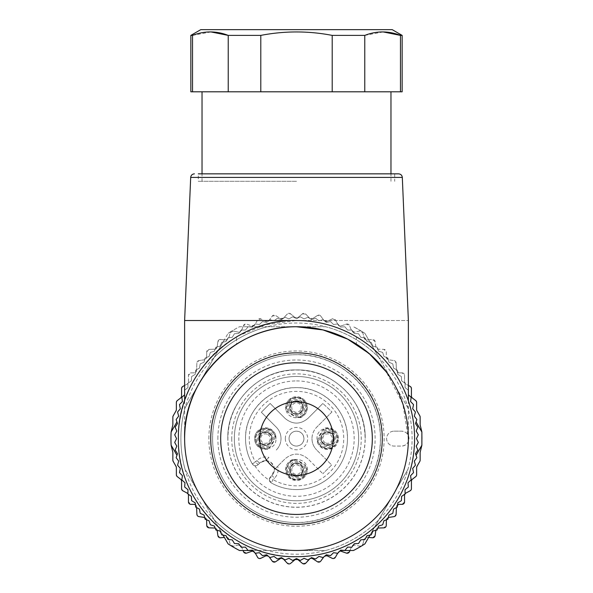 <?xml version="1.0" encoding="UTF-8"?>
<svg xmlns="http://www.w3.org/2000/svg" width="593" height="593" viewBox="0 0 593 593"><rect width="100%" height="100%" fill="white"/><g stroke="black" fill="none" stroke-linecap="round" stroke-linejoin="round"><path stroke-width="0.44" stroke-dasharray="2.96 2.22" d="M227.823 438.612C226.874 401.913 259.801 368.987 296.5 369.936C333.199 368.987 366.126 401.913 365.177 438.612C366.126 401.913 333.199 368.987 296.5 369.936C259.801 368.987 226.874 401.913 227.823 438.612A68.677 68.677 0 0 0 296.5 507.289A68.677 68.677 0 0 0 365.177 438.612A68.677 68.677 0 0 1 296.5 507.289A68.677 68.677 0 0 1 227.823 438.612M217.876 438.612A78.624 78.624 0 0 1 296.5 359.988A78.624 78.624 0 0 1 375.124 438.612A78.624 78.624 0 0 1 296.5 517.237A78.624 78.624 0 0 1 217.876 438.612M407.947 407.895L378.823 357.453A115.605 115.605 0 0 0 325.624 326.736L267.376 326.736A115.605 115.605 0 0 0 214.177 357.453L228.105 333.333L224.362 339.804L220.596 339.455A2.483 2.483 0 0 0 217.905 341.575L217.105 347.083A2.483 2.483 0 0 1 214.718 349.21L209.151 349.366A2.483 2.483 0 0 0 206.742 351.797L206.616 357.357A2.483 2.483 0 0 1 204.496 359.758L198.996 360.588A2.483 2.483 0 0 0 196.883 362.946L196.565 370.484L196.883 362.946L198.996 360.588L204.496 359.758L206.616 357.357L206.742 351.797L209.151 349.366L214.718 349.21L217.105 347.083L217.905 341.575L220.596 339.455L226.133 339.967L228.765 338.143L230.217 332.777L233.145 330.998L238.586 332.184L241.418 330.686L243.515 325.535L246.636 324.126L251.884 325.957L254.879 324.816L257.584 319.953L260.853 318.93L265.842 321.384L268.948 320.613L272.224 316.121L275.589 315.498L280.252 318.537L283.432 318.152L287.227 314.082L290.644 313.875L294.899 317.455L298.101 317.455L302.356 313.875L305.773 314.082L309.568 318.152L312.748 318.537L317.411 315.498L320.776 316.121L324.052 320.613L327.158 321.384L332.147 318.93L335.416 319.953L338.121 324.816L341.116 325.957L346.364 324.126L349.485 325.535L351.582 330.686L354.414 332.184L359.855 330.998L362.783 332.777L364.235 338.143L366.867 339.967L368.638 339.804L407.947 407.895A115.605 115.605 0 0 1 296.5 554.218A115.605 115.605 0 0 1 180.895 438.612A115.605 115.605 0 0 1 296.5 323.007A115.605 115.605 0 0 1 407.947 469.322L369.958 535.131L407.947 469.322M377.845 528.066A2.483 2.483 0 0 0 375.895 530.142L378.282 528.015L383.849 527.859L386.258 525.428L386.384 519.868L388.504 517.467L394.004 516.629L396.117 514.279L396.435 506.733L398.919 504.354L402.061 504.354L404.545 501.871L404.545 495.281L405.864 493.087L410.104 490.826L411.423 488.632L411.423 481.175L412.394 479.203L415.671 476.676L416.634 474.711L416.634 467.625L420.148 460.161L420.215 452.059L421.875 445.202A125.546 125.546 0 0 0 421.875 432.015L420.215 425.166L420.148 417.057L416.634 409.6L416.634 402.514L415.671 400.549L412.394 398.022L411.423 396.05L411.423 388.593L410.104 386.399L405.864 384.138L404.545 381.944L404.545 375.354L402.061 372.871L398.919 372.871L396.435 370.484L396.117 362.946A2.483 2.483 0 0 0 394.004 360.588L396.117 362.946L396.435 370.484A2.483 2.483 0 0 0 398.919 372.871L402.061 372.871A2.483 2.483 0 0 1 404.545 375.354L404.545 381.944A2.483 2.483 0 0 0 405.864 384.138L408.377 385.48M375.873 530.327L375.095 535.649L372.404 537.769L366.867 537.251L364.235 539.074L362.783 544.448L359.855 546.227L354.414 545.041L351.582 546.538L349.485 551.69L346.364 553.099L341.116 551.268L338.121 552.409L335.416 557.272L332.147 558.287L327.158 555.841L324.052 556.605L320.776 561.104L317.411 561.727L312.748 558.688L309.568 559.073L305.773 563.142L302.356 563.35L298.101 559.77L294.899 559.77L290.644 563.35L287.227 563.142L283.432 559.073L280.252 558.688L275.589 561.727L272.224 561.104L268.948 556.605L265.842 555.841L260.853 558.287L257.584 557.272L254.879 552.409L251.884 551.268L246.636 553.099L243.515 551.69L241.418 546.538L238.586 545.041L233.145 546.227L230.217 544.448L228.765 539.074L226.133 537.251L220.596 537.769L217.905 535.649L217.105 530.142L214.718 528.015L209.151 527.859L206.742 525.428L206.616 519.868L204.496 517.467L198.996 516.629L196.883 514.279L196.602 507.593M184.623 385.48L187.136 384.138A2.483 2.483 0 0 0 188.455 381.944L188.455 375.354A2.483 2.483 0 0 1 190.939 372.871L194.081 372.871A2.483 2.483 0 0 0 196.565 370.484L194.081 372.871L190.939 372.871L188.455 375.354L188.455 381.944L187.136 384.138L182.896 386.399L181.577 388.593L181.577 396.05L180.606 398.022L177.329 400.549L176.366 402.514L176.366 409.6L172.852 417.057L172.785 425.166L171.125 432.015A125.546 125.546 0 0 0 171.125 445.202L172.785 452.059L172.852 460.161L176.366 467.625L176.366 474.711L177.329 476.676L180.606 479.203L181.577 481.175L181.577 488.632L182.896 490.826L187.136 493.087L188.455 495.281L188.455 501.871L190.939 504.354L194.081 504.354L196.565 506.733A2.483 2.483 0 0 0 195.431 504.754M378.823 357.453L364.895 333.333A125.546 125.546 0 0 0 353.48 326.736L361.671 331.302A2.483 2.483 0 0 1 362.783 332.777L364.235 338.143A2.483 2.483 0 0 0 366.867 339.967L372.404 339.455L375.095 341.575L375.895 347.083L378.282 349.21L383.849 349.366L386.258 351.797L386.384 357.357L388.504 359.758L394.004 360.588L388.504 359.758A2.483 2.483 0 0 1 386.384 357.357L386.258 351.797A2.483 2.483 0 0 0 383.849 349.366L378.282 349.21A2.483 2.483 0 0 1 375.895 347.083L375.095 341.575A2.483 2.483 0 0 0 372.404 339.455L368.638 339.804L364.895 333.333L361.671 331.302A2.483 2.483 0 0 0 359.855 330.998L354.414 332.184A2.483 2.483 0 0 1 351.582 330.686L349.485 325.535A2.483 2.483 0 0 0 346.364 324.126L341.116 325.957A2.483 2.483 0 0 1 338.121 324.816L335.416 319.953A2.483 2.483 0 0 0 332.147 318.93L327.158 321.384A2.483 2.483 0 0 1 324.052 320.613L320.776 316.121A2.483 2.483 0 0 0 317.411 315.498L312.748 318.537A2.483 2.483 0 0 1 309.568 318.152L305.773 314.082A2.483 2.483 0 0 0 302.356 313.875L298.101 317.455A2.483 2.483 0 0 1 294.899 317.455L290.644 313.875A2.483 2.483 0 0 0 287.227 314.082L283.432 318.152A2.483 2.483 0 0 1 280.252 318.537L275.589 315.498A2.483 2.483 0 0 0 272.224 316.121L268.948 320.613A2.483 2.483 0 0 1 265.842 321.384L260.853 318.93A2.483 2.483 0 0 0 257.584 319.953L254.879 324.816A2.483 2.483 0 0 1 251.884 325.957L246.636 324.126A2.483 2.483 0 0 0 243.515 325.535L243.026 326.736L239.52 326.736A125.546 125.546 0 0 0 231.329 331.302A2.483 2.483 0 0 0 230.217 332.777L228.765 338.143A2.483 2.483 0 0 1 226.133 339.967L224.362 339.804L185.053 407.895A115.605 115.605 0 0 0 185.053 469.322L223.042 535.131L185.053 469.322M405.086 493.732A2.483 2.483 0 0 0 404.834 494.117M397.569 504.754A2.483 2.483 0 0 0 396.435 506.733L396.398 507.593M388.333 517.496A2.483 2.483 0 0 0 386.391 519.787M368.638 537.421L366.867 537.251A2.483 2.483 0 0 0 364.235 539.074L362.783 544.448A2.483 2.483 0 0 1 361.671 545.916A125.546 125.546 0 0 1 353.48 550.489L349.974 550.489L351.582 546.538A2.483 2.483 0 0 1 354.414 545.041L359.855 546.227A2.483 2.483 0 0 0 361.671 545.916A125.546 125.546 0 0 0 364.895 543.892L368.638 537.421M339.678 551.208A2.483 2.483 0 0 0 338.121 552.409L337.647 553.262M325.238 555.723A2.483 2.483 0 0 0 324.052 556.605L323.815 556.923M269.185 556.923L268.948 556.605A2.483 2.483 0 0 0 267.762 555.723M255.353 553.262L254.879 552.409A2.483 2.483 0 0 0 253.322 551.208M243.026 550.489L239.52 550.489L228.105 543.892L224.362 537.421L226.133 537.251A2.483 2.483 0 0 1 228.765 539.074L230.217 544.448A2.483 2.483 0 0 0 233.145 546.227L238.586 545.041A2.483 2.483 0 0 1 241.418 546.538L243.026 550.489L325.624 550.489A115.605 115.605 0 0 0 378.823 519.772M217.127 530.327L217.105 530.142A2.483 2.483 0 0 0 215.155 528.066M206.609 519.787A2.483 2.483 0 0 0 204.667 517.496M188.166 494.117A2.483 2.483 0 0 0 187.914 493.732M325.624 326.736L243.026 326.736L241.418 330.686A2.483 2.483 0 0 1 238.586 332.184L233.145 330.998A2.483 2.483 0 0 0 231.329 331.302A125.546 125.546 0 0 0 228.105 333.333A125.546 125.546 0 0 1 239.52 326.736L267.376 326.736M214.177 357.453L185.053 407.895M214.177 519.772A115.605 115.605 0 0 0 267.376 550.489L325.624 550.489M394.078 431.155L401.535 431.155L394.078 431.155A7.457 7.457 0 0 0 386.621 438.612A7.457 7.457 0 0 0 394.078 446.069L401.535 446.069A7.457 7.457 0 0 0 408.992 438.612A7.457 7.457 0 0 0 401.535 431.155C406.064 431.593 408.555 434.083 408.992 438.612C408.555 443.141 406.064 445.625 401.535 446.069L394.078 446.069A7.457 7.457 0 0 1 386.621 438.612A7.457 7.457 0 0 1 394.078 431.155M252.655 550.489L267.376 550.489M231.752 438.612A64.748 64.748 0 0 0 296.5 503.361A64.748 64.748 0 0 0 361.248 438.612A64.748 64.748 0 0 0 296.5 373.864A64.748 64.748 0 0 0 231.752 438.612M296.5 507.193A68.58 68.58 0 0 0 365.08 438.612A68.58 68.58 0 0 0 296.5 370.032A68.58 68.58 0 0 0 227.92 438.612A68.58 68.58 0 0 0 296.5 507.193M296.5 380.936A57.677 57.677 0 0 1 354.177 438.612A57.677 57.677 0 0 1 296.5 496.289A57.677 57.677 0 0 1 238.823 438.612A57.677 57.677 0 0 1 296.5 380.936M296.5 500.766A62.154 62.154 0 0 0 358.654 438.612A62.154 62.154 0 0 0 296.5 376.459A62.154 62.154 0 0 0 234.346 438.612A62.154 62.154 0 0 0 296.5 500.766A62.154 62.154 0 0 0 358.654 438.612A62.154 62.154 0 0 0 296.5 376.459A62.154 62.154 0 0 0 234.346 438.612A62.154 62.154 0 0 0 296.5 500.766A62.154 62.154 0 0 0 358.654 438.612A62.154 62.154 0 0 0 296.5 376.459A62.154 62.154 0 0 0 234.346 438.612A62.154 62.154 0 0 0 296.5 500.766M296.5 489.573A50.968 50.968 0 0 0 347.468 438.612A50.968 50.968 0 0 0 296.5 387.644A50.968 50.968 0 0 0 252.247 463.896L254.812 465.713A49.723 49.723 0 0 0 269.4 480.3L271.216 482.865A50.968 50.968 0 0 0 296.5 489.573M252.247 463.896L255.487 462.043L258.125 464.682A3.728 3.728 0 0 1 252.247 463.896C247.822 456.047 245.584 447.619 245.532 438.612C244.835 411.379 269.266 386.947 296.5 387.644C323.734 386.947 348.165 411.379 347.468 438.612A50.968 50.968 0 0 1 271.216 482.865A50.968 50.968 0 0 0 347.468 438.612C348.165 411.379 323.734 386.947 296.5 387.644C269.266 386.947 244.835 411.379 245.532 438.612C245.584 447.619 247.822 456.047 252.247 463.896A3.728 3.728 0 0 0 258.125 464.682L259.586 463.222L258.125 464.682A3.728 3.728 0 0 1 254.812 465.713M268.955 457.366L265.649 460.672A8.702 8.702 0 0 0 259.586 463.222A8.702 8.702 0 0 1 265.649 460.672L268.955 457.366C264.382 456.306 260.379 457.373 256.947 460.583L259.586 463.222C267.228 458.774 272.18 460.82 274.44 469.374L271.89 475.527L270.43 476.987A3.728 3.728 0 0 0 269.4 480.3M270.43 476.987L269.341 479.626L271.216 482.865L269.341 479.626A3.728 3.728 0 0 0 271.216 482.865L273.069 479.626L270.43 476.987A3.728 3.728 0 0 0 269.341 479.626L270.43 476.987L271.89 475.527A8.702 8.702 0 0 0 274.44 469.463L285.07 458.826L274.44 469.463A8.702 8.702 0 0 1 271.89 475.527L274.529 478.166C276.901 475.719 278.117 472.784 278.169 469.374L277.746 466.157M265.649 460.672A8.702 8.702 0 0 1 274.44 469.463M208.862 438.612A87.638 87.638 0 0 1 296.5 350.974A87.638 87.638 0 0 1 384.138 438.612A87.638 87.638 0 0 1 296.5 526.243A87.638 87.638 0 0 1 208.862 438.612M212.598 438.612A83.902 83.902 0 0 1 296.5 354.703A83.902 83.902 0 0 1 380.402 438.612A83.902 83.902 0 0 1 296.5 522.515A83.902 83.902 0 0 1 212.598 438.612A83.902 83.902 0 0 0 296.5 522.515C341.338 523.671 381.566 483.451 380.402 438.612C381.566 393.774 341.338 353.547 296.5 354.703A83.902 83.902 0 0 0 212.598 438.612M307.93 458.826C300.317 452.563 292.697 452.563 285.07 458.826C292.683 452.563 300.303 452.563 307.93 458.826L322.866 473.77L307.93 458.826M331.657 464.979L322.866 473.77L331.657 464.979L316.714 450.035L331.657 464.979M311.985 438.612C312.044 443.045 313.623 446.848 316.714 450.035C313.623 446.855 312.051 443.045 311.985 438.612C312.044 434.18 313.623 430.37 316.714 427.182C313.623 430.37 312.051 434.18 311.985 438.612M331.969 411.935L316.714 427.182L331.969 411.935L322.866 403.455L331.969 411.935M307.93 418.399L322.866 403.455L307.93 418.399C300.317 424.662 292.697 424.662 285.07 418.399C292.683 424.662 300.303 424.662 307.93 418.399M270.134 403.455L285.07 418.399L270.134 403.455L261.343 412.246L270.134 403.455M276.286 427.182L261.343 412.246L276.286 427.182C279.377 430.37 280.949 434.18 281.015 438.612C280.956 434.18 279.377 430.37 276.286 427.182M276.286 450.035C279.377 446.855 280.949 443.045 281.015 438.612C280.956 443.045 279.377 446.848 276.286 450.035M307.063 469.686C307.723 456.054 285.277 456.054 285.937 469.686C285.277 483.317 307.723 483.317 307.063 469.686M338.143 438.612C338.796 424.981 316.358 424.981 317.01 438.612C316.358 452.244 338.796 452.244 338.143 438.612M307.063 407.539C307.723 393.908 285.277 393.908 285.937 407.539C285.277 421.163 307.723 421.163 307.063 407.539M275.99 438.612C276.642 424.981 254.204 424.981 254.857 438.612C254.204 452.244 276.642 452.244 275.99 438.612M285.315 438.612A11.185 11.185 0 0 0 296.5 449.798A11.185 11.185 0 0 0 307.685 438.612A11.185 11.185 0 0 0 296.5 427.427A11.185 11.185 0 0 0 285.315 438.612M289.666 469.686A6.834 6.834 0 0 1 296.5 462.851A6.834 6.834 0 0 1 303.334 469.686A6.834 6.834 0 0 1 296.5 476.527A6.834 6.834 0 0 1 289.666 469.686A6.834 6.834 0 0 1 296.5 462.851A6.834 6.834 0 0 1 303.334 469.686A6.834 6.834 0 0 1 296.5 476.527A6.834 6.834 0 0 1 289.666 469.686M320.739 438.612A6.834 6.834 0 0 1 327.573 431.778A6.834 6.834 0 0 1 334.415 438.612A6.834 6.834 0 0 1 327.573 445.447A6.834 6.834 0 0 1 320.739 438.612A6.834 6.834 0 0 1 327.573 431.778A6.834 6.834 0 0 1 334.415 438.612A6.834 6.834 0 0 1 327.573 445.447A6.834 6.834 0 0 1 320.739 438.612M289.666 407.539A6.834 6.834 0 0 1 296.5 400.698A6.834 6.834 0 0 1 303.334 407.539A6.834 6.834 0 0 1 296.5 414.374A6.834 6.834 0 0 1 289.666 407.539A6.834 6.834 0 0 1 296.5 400.698A6.834 6.834 0 0 1 303.334 407.539A6.834 6.834 0 0 1 296.5 414.374A6.834 6.834 0 0 1 289.666 407.539M258.585 438.612A6.834 6.834 0 0 1 265.427 431.778A6.834 6.834 0 0 1 272.261 438.612A6.834 6.834 0 0 1 265.427 445.447A6.834 6.834 0 0 1 258.585 438.612A6.834 6.834 0 0 1 265.427 431.778A6.834 6.834 0 0 1 272.261 438.612A6.834 6.834 0 0 1 265.427 445.447A6.834 6.834 0 0 1 258.585 438.612M303.957 438.612A7.457 7.457 0 0 1 296.5 446.069A7.457 7.457 0 0 1 289.043 438.612A7.457 7.457 0 0 1 296.5 431.155A7.457 7.457 0 0 1 303.957 438.612C303.52 434.083 301.029 431.593 296.5 431.155A7.457 7.457 0 0 0 289.043 438.612A7.457 7.457 0 0 0 296.5 446.069C301.029 445.625 303.52 443.141 303.957 438.612M414.589 438.612A118.089 118.089 0 0 1 296.5 556.701A118.089 118.089 0 0 1 178.411 438.612A118.089 118.089 0 0 1 296.5 320.524A118.089 118.089 0 0 1 414.589 438.612M418.258 442.341L416.456 438.612L418.258 434.884A121.817 121.817 0 0 0 418.258 434.691L416.219 431.081L417.783 427.242A121.817 121.817 0 0 0 417.769 427.049L415.508 423.58L416.835 419.651A121.817 121.817 0 0 0 416.805 419.459L414.329 416.138L415.404 412.135A121.817 121.817 0 0 0 415.367 411.942L412.684 408.777L413.506 404.722A121.817 121.817 0 0 0 413.454 404.53L410.586 401.543L411.149 397.436A121.817 121.817 0 0 0 411.082 397.258L408.028 394.456L408.34 390.32A121.817 121.817 0 0 0 408.258 390.142L405.034 387.54L405.086 383.397A121.817 121.817 0 0 0 404.997 383.219L401.617 380.825L401.402 376.688A121.817 121.817 0 0 0 401.305 376.518L397.777 374.339L397.31 370.217A121.817 121.817 0 0 0 397.199 370.062L393.544 368.105L392.818 364.028A121.817 121.817 0 0 0 392.699 363.872L388.926 362.153L387.941 358.128A121.817 121.817 0 0 0 387.815 357.979L383.945 356.497L382.707 352.538A121.817 121.817 0 0 0 382.567 352.405L378.616 351.167L377.133 347.298A121.817 121.817 0 0 0 376.985 347.172L372.96 346.186L371.24 342.413A121.817 121.817 0 0 0 371.085 342.294L367.008 341.568L365.051 337.914A121.817 121.817 0 0 0 364.895 337.802L360.774 337.328L358.595 333.807A121.817 121.817 0 0 0 358.424 333.711L354.288 333.496L351.894 330.116A121.817 121.817 0 0 0 351.716 330.027L347.572 330.071L344.97 326.854A121.817 121.817 0 0 0 344.792 326.773L340.656 327.084L337.854 324.03A121.817 121.817 0 0 0 337.676 323.963L333.57 324.527L330.583 321.658A121.817 121.817 0 0 0 330.39 321.606L326.328 322.429L323.17 319.746A121.817 121.817 0 0 0 322.977 319.709L318.975 320.783L315.654 318.308A121.817 121.817 0 0 0 315.461 318.278L311.533 319.605L308.063 317.344A121.817 121.817 0 0 0 307.871 317.322L304.031 318.893L300.421 316.855A121.817 121.817 0 0 0 300.228 316.847L296.5 318.656L292.772 316.847A121.817 121.817 0 0 0 292.579 316.855L288.969 318.893L285.129 317.322A121.817 121.817 0 0 0 284.936 317.344L281.467 319.605L277.539 318.278A121.817 121.817 0 0 0 277.346 318.308L274.025 320.783L270.023 319.709A121.817 121.817 0 0 0 269.83 319.746L266.672 322.429L262.61 321.606A121.817 121.817 0 0 0 262.417 321.658L259.43 324.527L255.324 323.963A121.817 121.817 0 0 0 255.146 324.03L252.344 327.084L248.208 326.773A121.817 121.817 0 0 0 248.03 326.854L245.428 330.071L241.284 330.027A121.817 121.817 0 0 0 241.106 330.116L238.712 333.496L234.576 333.711A121.817 121.817 0 0 0 234.405 333.807L232.226 337.328L228.105 337.802A121.817 121.817 0 0 0 227.949 337.914L225.992 341.568L221.915 342.294A121.817 121.817 0 0 0 221.76 342.413L220.04 346.186L216.015 347.172A121.817 121.817 0 0 0 215.867 347.298L214.384 351.167L210.433 352.405A121.817 121.817 0 0 0 210.293 352.538L209.055 356.497L205.185 357.979A121.817 121.817 0 0 0 205.059 358.128L204.074 362.153L200.301 363.872A121.817 121.817 0 0 0 200.182 364.028L199.456 368.105L195.801 370.062A121.817 121.817 0 0 0 195.69 370.217L195.223 374.339L191.695 376.518A121.817 121.817 0 0 0 191.598 376.688L191.383 380.825L188.003 383.219A121.817 121.817 0 0 0 187.914 383.397L187.966 387.54L184.742 390.142A121.817 121.817 0 0 0 184.66 390.32L184.972 394.456L181.918 397.258A121.817 121.817 0 0 0 181.851 397.436L182.414 401.543L179.546 404.53A121.817 121.817 0 0 0 179.494 404.722L180.316 408.777L177.633 411.942A121.817 121.817 0 0 0 177.596 412.135L178.671 416.138L176.195 419.459A121.817 121.817 0 0 0 176.165 419.651L177.492 423.58L175.231 427.049A121.817 121.817 0 0 0 175.217 427.242L176.781 431.081L174.742 434.691A121.817 121.817 0 0 0 174.742 434.884L176.544 438.612L174.742 442.341A121.817 121.817 0 0 0 174.742 442.534L176.781 446.144L175.217 449.976A121.817 121.817 0 0 0 175.231 450.176L177.492 453.645L176.165 457.574A121.817 121.817 0 0 0 176.195 457.766L178.671 461.087L177.596 465.09A121.817 121.817 0 0 0 177.633 465.283L180.316 468.44L179.494 472.502A121.817 121.817 0 0 0 179.546 472.688L182.414 475.682L181.851 479.781A121.817 121.817 0 0 0 181.918 479.967L184.972 482.769L184.66 486.905A121.817 121.817 0 0 0 184.742 487.083L187.966 489.685L187.914 493.828A121.817 121.817 0 0 0 188.003 494.006L191.383 496.4L191.598 500.536A121.817 121.817 0 0 0 191.695 500.707L195.223 502.886L195.69 507A121.817 121.817 0 0 0 195.801 507.163L199.456 509.12L200.182 513.197A121.817 121.817 0 0 0 200.301 513.353L204.074 515.072L205.059 519.097A121.817 121.817 0 0 0 205.185 519.246L209.055 520.728L210.293 524.679A121.817 121.817 0 0 0 210.433 524.82L214.384 526.058L215.867 529.927A121.817 121.817 0 0 0 216.015 530.053L220.04 531.039L221.76 534.804A121.817 121.817 0 0 0 221.915 534.923L225.992 535.657L227.949 539.311A121.817 121.817 0 0 0 228.105 539.422L232.226 539.889L234.405 543.418A121.817 121.817 0 0 0 234.576 543.514L238.712 543.729L241.106 547.109A121.817 121.817 0 0 0 241.284 547.198L245.428 547.146L248.03 550.371A121.817 121.817 0 0 0 248.208 550.452L252.344 550.141L255.146 553.195A121.817 121.817 0 0 0 255.324 553.262L259.43 552.698L262.417 555.567A121.817 121.817 0 0 0 262.61 555.619L266.672 554.796L269.83 557.472A121.817 121.817 0 0 0 270.023 557.516L274.025 556.442L277.346 558.917A121.817 121.817 0 0 0 277.539 558.947L281.467 557.62L284.936 559.881A121.817 121.817 0 0 0 285.129 559.896L288.969 558.332L292.579 560.37A121.817 121.817 0 0 0 292.772 560.37L296.5 558.569L300.228 560.37A121.817 121.817 0 0 0 300.421 560.37L304.031 558.332L307.871 559.896A121.817 121.817 0 0 0 308.063 559.881L311.533 557.62L315.461 558.947A121.817 121.817 0 0 0 315.654 558.917L318.975 556.442L322.977 557.516A121.817 121.817 0 0 0 323.17 557.472L326.328 554.796L330.39 555.619A121.817 121.817 0 0 0 330.583 555.567L333.57 552.698L337.676 553.262A121.817 121.817 0 0 0 337.854 553.195L340.656 550.141L344.792 550.452A121.817 121.817 0 0 0 344.97 550.371L347.572 547.146L351.716 547.198A121.817 121.817 0 0 0 351.894 547.109L354.288 543.729L358.424 543.514A121.817 121.817 0 0 0 358.595 543.418L360.774 539.889L364.895 539.422A121.817 121.817 0 0 0 365.051 539.311L367.008 535.657L371.085 534.923A121.817 121.817 0 0 0 371.24 534.804L372.96 531.039L376.985 530.053A121.817 121.817 0 0 0 377.133 529.927L378.616 526.058L382.567 524.82A121.817 121.817 0 0 0 382.707 524.679L383.945 520.728L387.815 519.246A121.817 121.817 0 0 0 387.941 519.097L388.926 515.072L392.699 513.353A121.817 121.817 0 0 0 392.818 513.197L393.544 509.12L397.199 507.163A121.817 121.817 0 0 0 397.31 507L397.777 502.886L401.305 500.707A121.817 121.817 0 0 0 401.402 500.536L401.617 496.4L404.997 494.006A121.817 121.817 0 0 0 405.086 493.828L405.034 489.685L408.258 487.083A121.817 121.817 0 0 0 408.34 486.905L408.028 482.769L411.082 479.967A121.817 121.817 0 0 0 411.149 479.781L410.586 475.682L413.454 472.688A121.817 121.817 0 0 0 413.506 472.502L412.684 468.44L415.367 465.283A121.817 121.817 0 0 0 415.404 465.09L414.329 461.087L416.805 457.766A121.817 121.817 0 0 0 416.835 457.574L415.508 453.645L417.769 450.176A121.817 121.817 0 0 0 417.783 449.976L416.219 446.144L418.258 442.534A121.817 121.817 0 0 0 418.258 442.341M296.285 460.205L292.772 459.523A20.51 20.51 0 0 1 294.929 459.871C296.7 460.576 296.307 459.434 302.652 463.326L305.454 465.357A9.948 9.948 0 0 1 305.113 474.659A9.948 9.948 0 0 0 305.454 465.357L302.652 463.326L296.285 460.205C284.18 459.894 284.41 479.759 296.5 479.166C304.765 477.469 307.456 472.651 304.58 464.719M318.1 438.827L317.411 442.341A20.51 20.51 0 0 1 317.759 440.184C318.463 438.412 317.322 438.805 321.213 432.46L323.244 429.658A9.948 9.948 0 0 1 332.547 429.999A9.948 9.948 0 0 0 323.244 429.658L321.213 432.46L318.1 438.827C317.781 450.932 337.647 450.702 337.061 438.612C335.356 430.348 330.538 427.657 322.607 430.533M296.715 417.012L300.228 417.702A20.51 20.51 0 0 1 298.071 417.353C296.3 416.649 296.693 417.791 290.348 413.899L287.546 411.868A9.948 9.948 0 0 1 287.887 402.565A9.948 9.948 0 0 0 287.546 411.868L290.348 413.899L296.715 417.012C308.82 417.331 308.59 397.458 296.5 398.051C288.235 399.756 285.544 404.574 288.42 412.506M274.9 438.397L275.589 434.877A20.51 20.51 0 0 1 275.241 437.041C274.537 438.813 275.678 438.42 271.787 444.765L269.756 447.567A9.948 9.948 0 0 1 260.453 447.226A9.948 9.948 0 0 0 269.756 447.567L271.787 444.765L274.9 438.397C275.219 426.293 255.353 426.523 255.939 438.612C257.644 446.877 262.462 449.568 270.393 446.685M408.377 394.768L408.34 390.32A121.817 121.817 0 0 0 408.258 390.142L405.034 387.54L405.086 383.397A121.817 121.817 0 0 0 404.997 383.219L401.617 380.825L401.402 376.688A121.817 121.817 0 0 0 401.305 376.518L397.777 374.339L397.31 370.217A121.817 121.817 0 0 0 397.199 370.062L393.544 368.105L392.818 364.028A121.817 121.817 0 0 0 392.699 363.872L388.926 362.153L387.941 358.128A121.817 121.817 0 0 0 387.815 357.979L383.945 356.497L382.707 352.538A121.817 121.817 0 0 0 382.567 352.405L378.616 351.167L377.133 347.298A121.817 121.817 0 0 0 376.985 347.172L372.96 346.186L371.24 342.413A121.817 121.817 0 0 0 371.085 342.294L367.008 341.568L365.051 337.914A121.817 121.817 0 0 0 364.895 337.802L360.774 337.328L358.595 333.807A121.817 121.817 0 0 0 358.424 333.711L354.288 333.496L351.894 330.116A121.817 121.817 0 0 0 351.716 330.027L347.572 330.071L344.97 326.854A121.817 121.817 0 0 0 344.792 326.773L340.656 327.084L337.854 324.03A121.817 121.817 0 0 0 337.676 323.963L333.57 324.527L330.583 321.658A121.817 121.817 0 0 0 330.39 321.606L326.328 322.429L323.17 319.746A121.817 121.817 0 0 0 322.977 319.709L318.975 320.783L315.654 318.308A121.817 121.817 0 0 0 315.461 318.278L311.533 319.605L308.063 317.344A121.817 121.817 0 0 0 307.871 317.322L304.031 318.893L300.421 316.855A121.817 121.817 0 0 0 300.228 316.847L296.5 318.656L292.772 316.847A121.817 121.817 0 0 0 292.579 316.855L288.969 318.893L285.129 317.322A121.817 121.817 0 0 0 284.936 317.344L281.467 319.605L277.539 318.278A121.817 121.817 0 0 0 277.346 318.308L274.025 320.783L270.023 319.709A121.817 121.817 0 0 0 269.83 319.746L266.672 322.429L262.61 321.606A121.817 121.817 0 0 0 262.417 321.658L259.43 324.527L255.324 323.963A121.817 121.817 0 0 0 255.146 324.03L252.344 327.084L248.208 326.773A121.817 121.817 0 0 0 248.03 326.854L245.428 330.071L241.284 330.027A121.817 121.817 0 0 0 241.106 330.116L238.712 333.496L234.576 333.711A121.817 121.817 0 0 0 234.405 333.807L232.226 337.328L228.105 337.802A121.817 121.817 0 0 0 227.949 337.914L225.992 341.568L221.915 342.294A121.817 121.817 0 0 0 221.76 342.413L220.04 346.186L216.015 347.172A121.817 121.817 0 0 0 215.867 347.298L214.384 351.167L210.433 352.405A121.817 121.817 0 0 0 210.293 352.538L209.055 356.497L205.185 357.979A121.817 121.817 0 0 0 205.059 358.128L204.074 362.153L200.301 363.872A121.817 121.817 0 0 0 200.182 364.028L199.456 368.105L195.801 370.062A121.817 121.817 0 0 0 195.69 370.217L195.223 374.339L191.695 376.518A121.817 121.817 0 0 0 191.598 376.688L191.383 380.825L188.003 383.219A121.817 121.817 0 0 0 187.914 383.397L187.966 387.54L184.742 390.142A121.817 121.817 0 0 0 184.66 390.32L184.623 394.768M292.772 459.523A10.83 10.83 0 0 0 296.5 480.523A10.83 10.83 0 0 0 306.796 466.335M317.411 442.341A10.83 10.83 0 0 0 338.41 438.612A10.83 10.83 0 0 0 324.223 428.309M300.228 417.702A10.83 10.83 0 0 0 296.5 396.702A10.83 10.83 0 0 0 286.204 410.89M275.589 434.877A10.83 10.83 0 0 0 254.59 438.612A10.83 10.83 0 0 0 268.777 448.908M184.623 400.809L184.623 438.612C185.083 399.563 202.398 368.075 236.577 344.14A111.877 111.877 0 0 0 296.5 550.489A111.877 111.877 0 0 0 408.377 438.612A111.877 111.877 0 0 0 296.5 326.736A111.877 111.877 0 0 0 184.623 438.612A111.877 111.877 0 0 0 403.937 469.812A111.877 111.877 0 0 0 356.423 344.14C390.602 368.075 407.917 399.563 408.377 438.612L402.84 403.855L386.325 371.93M294.929 459.871A9.948 9.948 0 0 0 291.526 478.299A9.948 9.948 0 0 0 305.113 474.659A9.948 9.948 0 0 1 291.526 478.299A9.948 9.948 0 0 1 294.929 459.871M303.497 473.725A8.08 8.08 0 0 0 300.54 462.688A8.08 8.08 0 0 0 289.503 465.646A8.08 8.08 0 0 0 292.46 476.683A8.08 8.08 0 0 0 303.497 473.725M317.759 440.184A9.948 9.948 0 0 0 336.187 443.586A9.948 9.948 0 0 0 332.547 429.999A9.948 9.948 0 0 1 336.187 443.586A9.948 9.948 0 0 1 317.759 440.184M331.613 431.615A8.08 8.08 0 0 0 320.576 434.573A8.08 8.08 0 0 0 323.533 445.61A8.08 8.08 0 0 0 334.571 442.652A8.08 8.08 0 0 0 331.613 431.615M298.071 417.353A9.948 9.948 0 0 0 301.474 398.926A9.948 9.948 0 0 0 287.887 402.565A9.948 9.948 0 0 1 301.474 398.926A9.948 9.948 0 0 1 298.071 417.353M289.503 403.492A8.08 8.08 0 0 0 292.46 414.529A8.08 8.08 0 0 0 303.497 411.579A8.08 8.08 0 0 0 300.54 400.542A8.08 8.08 0 0 0 289.503 403.492M275.241 437.041A9.948 9.948 0 0 0 256.813 433.639A9.948 9.948 0 0 0 260.453 447.226A9.948 9.948 0 0 1 256.813 433.639A9.948 9.948 0 0 1 275.241 437.041M261.387 445.61A8.08 8.08 0 0 0 272.424 442.652A8.08 8.08 0 0 0 269.467 431.615A8.08 8.08 0 0 0 258.429 434.573A8.08 8.08 0 0 0 261.387 445.61M301.578 472.621C305.669 466.254 294.899 460.027 291.422 466.758C287.331 473.118 298.101 479.344 301.578 472.621M330.509 433.535C324.141 429.443 317.915 440.214 324.645 443.683C331.005 447.774 337.232 437.011 330.509 433.535M291.422 404.604C287.331 410.971 298.101 417.198 301.578 410.467C305.669 404.107 294.899 397.873 291.422 404.604M262.491 443.683C268.859 447.774 275.085 437.011 268.355 433.535C261.995 429.443 255.768 440.214 262.491 443.683M237.912 336.083L265.271 324.779L296.5 320.524L408.377 320.524L296.5 320.524C319.219 321.065 339.196 326.506 356.423 336.854L356.423 344.14M356.423 336.854C406.242 364.828 428.539 431.378 405.634 483.718C388.326 527.118 343.221 557.287 296.5 556.701C248.704 557.338 202.702 525.687 186.209 480.819C165.165 428.902 187.751 364.332 236.577 336.854L236.577 344.14M296.5 320.524L184.623 320.524L296.5 320.524M292.401 467.321A4.729 4.729 0 0 1 298.865 465.587A4.729 4.729 0 0 1 300.599 472.05A4.729 4.729 0 0 1 294.135 473.785A4.729 4.729 0 0 1 292.401 467.321M325.209 442.712A4.729 4.729 0 0 1 323.481 436.248A4.729 4.729 0 0 1 329.945 434.513A4.729 4.729 0 0 1 331.672 440.977A4.729 4.729 0 0 1 325.209 442.712M300.599 409.904A4.729 4.729 0 0 1 294.135 411.631A4.729 4.729 0 0 1 292.401 405.167A4.729 4.729 0 0 1 298.865 403.44A4.729 4.729 0 0 1 300.599 409.904M267.791 434.513A4.729 4.729 0 0 1 269.519 440.977A4.729 4.729 0 0 1 263.055 442.712A4.729 4.729 0 0 1 261.328 436.248A4.729 4.729 0 0 1 267.791 434.513M302.148 472.947A6.523 6.523 0 0 0 299.761 464.037A6.523 6.523 0 0 0 290.852 466.424A6.523 6.523 0 0 0 293.238 475.341A6.523 6.523 0 0 0 302.148 472.947A6.523 6.523 0 0 1 293.238 475.341A6.523 6.523 0 0 1 290.852 466.424A6.523 6.523 0 0 1 299.761 464.037A6.523 6.523 0 0 1 302.148 472.947M330.842 432.957A6.523 6.523 0 0 0 321.925 435.351A6.523 6.523 0 0 0 324.312 444.261A6.523 6.523 0 0 0 333.229 441.874A6.523 6.523 0 0 0 330.842 432.957A6.523 6.523 0 0 1 333.229 441.874A6.523 6.523 0 0 1 324.312 444.261A6.523 6.523 0 0 1 321.925 435.351A6.523 6.523 0 0 1 330.842 432.957M290.852 404.27A6.523 6.523 0 0 0 293.238 413.188A6.523 6.523 0 0 0 302.148 410.801A6.523 6.523 0 0 0 299.761 401.884A6.523 6.523 0 0 0 290.852 404.27A6.523 6.523 0 0 1 299.761 401.884A6.523 6.523 0 0 1 302.148 410.801A6.523 6.523 0 0 1 293.238 413.188A6.523 6.523 0 0 1 290.852 404.27M262.158 444.261A6.523 6.523 0 0 0 271.075 441.874A6.523 6.523 0 0 0 268.688 432.957A6.523 6.523 0 0 0 259.771 435.351A6.523 6.523 0 0 0 262.158 444.261A6.523 6.523 0 0 1 259.771 435.351A6.523 6.523 0 0 1 268.688 432.957A6.523 6.523 0 0 1 271.075 441.874A6.523 6.523 0 0 1 262.158 444.261M398.585 173.845L198.299 173.845L198.299 181.302M296.5 173.845L198.299 173.845L296.5 173.845M296.5 181.302L198.299 181.302L296.5 181.302M390.972 181.302L390.972 173.845M202.028 91.804L390.972 91.804L202.028 91.804M202.028 181.302L202.028 173.845M190.842 91.804L402.158 91.804M364.769 91.804L364.769 35.395L332.206 35.395L332.206 91.804M364.769 35.395L383.204 31.933M402.158 35.395L400.475 35.395L400.475 91.804M192.525 91.804L192.525 35.395L190.842 35.395M192.525 35.395L210.967 31.933M260.794 91.804L260.794 35.395L228.231 35.395L228.231 91.804M260.794 35.395C284.618 30.799 308.419 30.799 332.206 35.395M200.782 29.65L392.218 29.65M256.947 460.583L255.487 462.043A47.232 47.232 0 0 1 296.5 391.373A47.232 47.232 0 0 1 343.732 438.612A47.232 47.232 0 0 1 273.069 479.626L274.529 478.166M190.687 177.411L402.313 177.411M408.377 400.809L408.377 438.612M394.701 173.845L394.701 181.302"/><path stroke-width="0.89" d="M408.377 385.48L410.104 386.399A2.483 2.483 0 0 1 411.423 388.593L411.423 396.05A2.483 2.483 0 0 0 412.394 398.022L415.671 400.549A2.483 2.483 0 0 1 416.634 402.514L416.634 409.6A2.483 2.483 0 0 0 416.961 410.838L419.814 415.826A2.483 2.483 0 0 1 420.148 417.057L420.148 424.581A2.483 2.483 0 0 0 420.215 425.166L421.875 432.015L416.056 421.949L421.875 432.015L421.875 445.202L420.215 452.059A2.483 2.483 0 0 0 420.148 452.644L420.148 460.161A2.483 2.483 0 0 1 419.814 461.398L416.961 466.387A2.483 2.483 0 0 0 416.634 467.625L416.634 474.711A2.483 2.483 0 0 1 415.671 476.676L412.394 479.203A2.483 2.483 0 0 0 411.423 481.175L411.423 488.632A2.483 2.483 0 0 1 410.104 490.826L405.864 493.087A2.483 2.483 0 0 0 405.086 493.732M404.834 494.117A2.483 2.483 0 0 0 404.545 495.281L404.545 501.871A2.483 2.483 0 0 1 402.061 504.354L398.919 504.354A2.483 2.483 0 0 0 397.569 504.754M396.398 507.593L396.117 514.279A2.483 2.483 0 0 1 394.004 516.629L388.504 517.467A2.483 2.483 0 0 0 388.333 517.496M386.391 519.787A2.483 2.483 0 0 0 386.384 519.868L386.258 525.428A2.483 2.483 0 0 1 383.849 527.859L378.282 528.015A2.483 2.483 0 0 0 377.845 528.066M339.678 551.208A2.483 2.483 0 0 1 341.116 551.268L346.364 553.099A2.483 2.483 0 0 0 349.485 551.69L349.974 550.489L340.345 550.489L353.48 550.489A125.546 125.546 0 0 0 364.895 543.892L369.958 535.131L368.638 537.421L372.404 537.769A2.483 2.483 0 0 0 375.095 535.649L375.873 530.327M325.238 555.723A2.483 2.483 0 0 1 327.158 555.841L332.147 558.287A2.483 2.483 0 0 0 335.416 557.272L337.647 553.262M269.185 556.923L272.224 561.104A2.483 2.483 0 0 0 275.589 561.727L280.252 558.688A2.483 2.483 0 0 1 283.432 559.073L287.227 563.142A2.483 2.483 0 0 0 290.644 563.35L294.899 559.77A2.483 2.483 0 0 1 298.101 559.77L302.356 563.35A2.483 2.483 0 0 0 305.773 563.142L309.568 559.073A2.483 2.483 0 0 1 312.748 558.688L317.411 561.727A2.483 2.483 0 0 0 320.776 561.104L323.815 556.923M267.762 555.723A2.483 2.483 0 0 0 265.842 555.841L260.853 558.287A2.483 2.483 0 0 1 257.584 557.272L255.353 553.262M253.322 551.208A2.483 2.483 0 0 0 251.884 551.268L246.636 553.099A2.483 2.483 0 0 1 243.515 551.69L243.026 550.489M252.655 550.489L239.52 550.489A125.546 125.546 0 0 1 228.105 543.892L223.042 535.131L224.362 537.421L220.596 537.769A2.483 2.483 0 0 1 217.905 535.649L217.127 530.327M215.155 528.066A2.483 2.483 0 0 0 214.718 528.015L209.151 527.859A2.483 2.483 0 0 1 206.742 525.428L206.616 519.868A2.483 2.483 0 0 0 206.609 519.787M204.667 517.496A2.483 2.483 0 0 0 204.496 517.467L198.996 516.629A2.483 2.483 0 0 1 196.883 514.279L196.602 507.593M195.431 504.754A2.483 2.483 0 0 0 194.081 504.354L190.939 504.354A2.483 2.483 0 0 1 188.455 501.871L188.455 495.281A2.483 2.483 0 0 0 188.166 494.117M187.914 493.732A2.483 2.483 0 0 0 187.136 493.087L182.896 490.826A2.483 2.483 0 0 1 181.577 488.632L181.577 481.175A2.483 2.483 0 0 0 180.606 479.203L177.329 476.676A2.483 2.483 0 0 1 176.366 474.711L176.366 467.625A2.483 2.483 0 0 0 176.039 466.387L173.186 461.398A2.483 2.483 0 0 1 172.852 460.161L172.852 452.644A2.483 2.483 0 0 0 172.785 452.059L171.125 445.202L176.944 455.276L171.125 445.202A125.546 125.546 0 0 1 171.125 432.015L172.785 425.166A2.483 2.483 0 0 0 172.852 424.581L172.852 417.057A2.483 2.483 0 0 1 173.186 415.826L176.039 410.838A2.483 2.483 0 0 0 176.366 409.6L176.366 402.514A2.483 2.483 0 0 1 177.329 400.549L180.606 398.022A2.483 2.483 0 0 0 181.577 396.05L181.577 388.593A2.483 2.483 0 0 1 182.896 386.399L184.623 385.48M416.056 455.276L421.875 445.202L416.056 455.276M176.944 421.949L171.125 432.015L176.944 421.949M184.623 394.768L181.918 397.258A121.817 121.817 0 0 0 181.851 397.436L182.414 401.543L179.546 404.53A121.817 121.817 0 0 0 179.494 404.722L180.316 408.777L177.633 411.942A121.817 121.817 0 0 0 177.596 412.135L178.671 416.138L176.195 419.459A121.817 121.817 0 0 0 176.165 419.651L177.492 423.58L175.231 427.049A121.817 121.817 0 0 0 175.217 427.242L176.781 431.081L174.742 434.691A121.817 121.817 0 0 0 174.742 434.884L176.544 438.612L174.742 442.341A121.817 121.817 0 0 0 174.742 442.534L176.781 446.144L175.217 449.976A121.817 121.817 0 0 0 175.231 450.176L177.492 453.645L176.165 457.574A121.817 121.817 0 0 0 176.195 457.766L178.671 461.087L177.596 465.09A121.817 121.817 0 0 0 177.633 465.283L180.316 468.44L179.494 472.502A121.817 121.817 0 0 0 179.546 472.688L182.414 475.682L181.851 479.781A121.817 121.817 0 0 0 181.918 479.967L184.972 482.769L184.66 486.905A121.817 121.817 0 0 0 184.742 487.083L187.966 489.685L187.914 493.828A121.817 121.817 0 0 0 188.003 494.006L191.383 496.4L191.598 500.536A121.817 121.817 0 0 0 191.695 500.707L195.223 502.886L195.69 507A121.817 121.817 0 0 0 195.801 507.163L199.456 509.12L200.182 513.197A121.817 121.817 0 0 0 200.301 513.353L204.074 515.072L205.059 519.097A121.817 121.817 0 0 0 205.185 519.246L209.055 520.728L210.293 524.679A121.817 121.817 0 0 0 210.433 524.82L214.384 526.058L215.867 529.927A121.817 121.817 0 0 0 216.015 530.053L220.04 531.039L221.76 534.804A121.817 121.817 0 0 0 221.915 534.923L225.992 535.657L227.949 539.311A121.817 121.817 0 0 0 228.105 539.422L232.226 539.889L234.405 543.418A121.817 121.817 0 0 0 234.576 543.514L238.712 543.729L241.106 547.109A121.817 121.817 0 0 0 241.284 547.198L245.428 547.146L248.03 550.371A121.817 121.817 0 0 0 248.208 550.452L252.344 550.141L255.146 553.195A121.817 121.817 0 0 0 255.324 553.262L259.43 552.698L262.417 555.567A121.817 121.817 0 0 0 262.61 555.619L266.672 554.796L269.83 557.472A121.817 121.817 0 0 0 270.023 557.516L274.025 556.442L277.346 558.917A121.817 121.817 0 0 0 277.539 558.947L281.467 557.62L284.936 559.881A121.817 121.817 0 0 0 285.129 559.896L288.969 558.332L292.579 560.37A121.817 121.817 0 0 0 292.772 560.37L296.5 558.569L300.228 560.37A121.817 121.817 0 0 0 300.421 560.37L304.031 558.332L307.871 559.896A121.817 121.817 0 0 0 308.063 559.881L311.533 557.62L315.461 558.947A121.817 121.817 0 0 0 315.654 558.917L318.975 556.442L322.977 557.516A121.817 121.817 0 0 0 323.17 557.472L326.328 554.796L330.39 555.619A121.817 121.817 0 0 0 330.583 555.567L333.57 552.698L337.676 553.262A121.817 121.817 0 0 0 337.854 553.195L340.656 550.141L344.792 550.452A121.817 121.817 0 0 0 344.97 550.371L347.572 547.146L351.716 547.198A121.817 121.817 0 0 0 351.894 547.109L354.288 543.729L358.424 543.514A121.817 121.817 0 0 0 358.595 543.418L360.774 539.889L364.895 539.422A121.817 121.817 0 0 0 365.051 539.311L367.008 535.657L371.085 534.923A121.817 121.817 0 0 0 371.24 534.804L372.96 531.039L376.985 530.053A121.817 121.817 0 0 0 377.133 529.927L378.616 526.058L382.567 524.82A121.817 121.817 0 0 0 382.707 524.679L383.945 520.728L387.815 519.246A121.817 121.817 0 0 0 387.941 519.097L388.926 515.072L392.699 513.353A121.817 121.817 0 0 0 392.818 513.197L393.544 509.12L397.199 507.163A121.817 121.817 0 0 0 397.31 507L397.777 502.886L401.305 500.707A121.817 121.817 0 0 0 401.402 500.536L401.617 496.4L404.997 494.006A121.817 121.817 0 0 0 405.086 493.828L405.034 489.685L408.258 487.083A121.817 121.817 0 0 0 408.34 486.905L408.028 482.769L411.082 479.967A121.817 121.817 0 0 0 411.149 479.781L410.586 475.682L413.454 472.688A121.817 121.817 0 0 0 413.506 472.502L412.684 468.44L415.367 465.283A121.817 121.817 0 0 0 415.404 465.09L414.329 461.087L416.805 457.766A121.817 121.817 0 0 0 416.835 457.574L415.508 453.645L417.769 450.176A121.817 121.817 0 0 0 417.783 449.976L416.219 446.144L418.258 442.534A121.817 121.817 0 0 0 418.258 442.341L416.456 438.612L418.258 434.884A121.817 121.817 0 0 0 418.258 434.691L416.219 431.081L417.783 427.242A121.817 121.817 0 0 0 417.769 427.049L415.508 423.58L416.835 419.651A121.817 121.817 0 0 0 416.805 419.459L414.329 416.138L415.404 412.135A121.817 121.817 0 0 0 415.367 411.942L412.684 408.777L413.506 404.722A121.817 121.817 0 0 0 413.454 404.53L410.586 401.543L411.149 397.436A121.817 121.817 0 0 0 411.082 397.258L408.377 394.768M386.325 371.93L369.12 353.51L347.706 339.144L323.015 329.923L296.5 326.736C231.767 326.083 182.696 383.308 184.623 438.612M296.5 320.524L184.623 320.524L296.5 320.524A118.089 118.089 0 0 1 414.589 438.612A118.089 118.089 0 0 1 296.5 556.701C233.397 558.324 176.781 501.715 178.411 438.612C176.781 375.51 233.397 318.893 296.5 320.524A118.089 118.089 0 0 1 414.589 438.612A118.089 118.089 0 0 1 296.5 556.701C233.397 558.324 176.781 501.715 178.411 438.612C176.781 375.51 233.397 318.893 296.5 320.524M236.577 336.854L237.912 336.083M198.299 173.845L398.585 173.845C400.794 174.06 402.039 175.254 402.313 177.411L190.687 177.411L184.623 320.524L184.623 400.809M296.5 173.845L198.299 173.845L296.5 173.845M296.5 352.842A85.77 85.77 0 0 0 210.73 438.612A85.77 85.77 0 0 0 296.5 524.382A85.77 85.77 0 0 0 382.27 438.612A85.77 85.77 0 0 0 296.5 352.842M296.5 514.435A75.822 75.822 0 0 1 220.678 438.612A75.822 75.822 0 0 1 296.5 362.783A75.822 75.822 0 0 1 372.322 438.612A75.822 75.822 0 0 1 296.5 514.435M296.5 475.438A36.825 36.825 0 0 0 333.325 438.612A36.825 36.825 0 0 0 296.5 401.787A36.825 36.825 0 0 0 259.675 438.612A36.825 36.825 0 0 0 296.5 475.438M390.972 173.845L390.972 91.804M202.028 173.845L202.028 91.804M190.842 35.395L200.782 29.65L392.218 29.65L402.158 35.395L402.158 91.804L190.842 91.804L190.842 35.395L192.525 35.395L192.525 91.804M383.204 31.933L400.475 35.395C388.578 30.777 376.674 30.777 364.769 35.395L364.769 91.804M402.158 35.395L400.475 35.395L400.475 91.804M332.206 91.804L332.206 35.395L364.769 35.395M332.206 35.395C308.419 30.799 284.618 30.799 260.794 35.395L260.794 91.804M228.231 91.804L228.231 35.395L260.794 35.395M210.967 31.933L228.231 35.395C216.334 30.777 204.429 30.777 192.525 35.395M296.5 550.489A111.877 111.877 0 0 0 408.377 438.612A111.877 111.877 0 0 0 296.5 326.736A111.877 111.877 0 0 0 184.623 438.612A111.877 111.877 0 0 0 296.5 550.489M402.313 177.411L408.377 320.524L408.377 400.809M190.687 177.411C190.961 175.254 192.206 174.06 194.415 173.845"/></g></svg>
